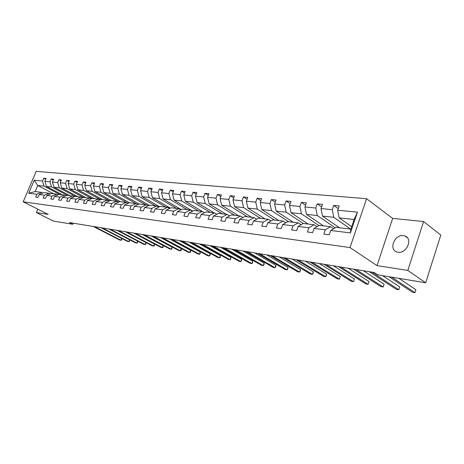 <?xml version="1.0" encoding="UTF-8"?>
<svg xmlns="http://www.w3.org/2000/svg" width="464" height="464" viewBox="0 0 464 464"><rect width="100%" height="100%" fill="white"/><g stroke="black" fill="none" stroke-linecap="round" stroke-linejoin="round"><path stroke-width="0.7" d="M398.019 252.236C406.58 253.889 413.157 238.757 405.095 236.019L403.448 235.602C394.887 234.146 388.49 249.081 396.529 251.842L398.019 252.236M366.572 198.725L36.175 171.361L23.2 201.817L350.018 247.567L366.572 198.725L392.654 218.387L377.041 265.628L407.815 270.425L423.58 221.531L392.654 218.387M423.58 221.531L440.8 235.051L425.674 282.785L407.815 270.425M37.833 209.183L36.407 212.57L53.412 221.061L72.761 224.269L73.208 223.178M59.926 194.538L44.08 186.157L37.752 185.472L34.249 180.212L42.514 181.03L43.697 178.234L45.716 179.319M53.522 193.772L37.752 185.472L35.154 191.591L41.464 192.34L42.827 193.053M44.08 186.157L42.514 181.03M67.506 195.437L51.574 186.963L46.458 186.412L44.892 181.267L46.075 178.454L43.697 178.234M44.892 181.267L50.002 181.772L51.197 178.936L53.267 180.055M75.284 196.359L59.264 187.787L54.015 187.224L52.444 182.01L53.638 179.168L51.197 178.936M52.444 182.01L57.687 182.532L58.893 179.661L61.016 180.815M83.462 197.415L67.164 188.639L61.776 188.059L60.198 182.775L61.405 179.893L58.893 179.661M60.198 182.775L65.581 183.309L66.799 180.397L68.979 181.592M91.907 198.522L75.278 189.509L69.739 188.918L68.162 183.564L69.374 180.641L66.799 180.397M68.162 183.564L73.695 184.109L74.919 181.163L77.163 182.393M100.584 199.665L83.619 190.408L77.929 189.793L76.34 184.37L77.569 181.407L74.919 181.163M76.34 184.37L82.029 184.933L83.265 181.94L85.567 183.222M109.51 200.848L92.191 191.33L86.339 190.698L84.75 185.206L85.991 182.195L83.265 181.94M84.75 185.206L90.596 185.78L91.843 182.746L94.209 184.069M118.691 202.066L101.007 192.276L94.987 191.632L93.397 186.058L94.644 183.007L91.843 182.746M93.397 186.058L99.412 186.656L100.671 183.576L103.101 184.945M128.145 203.331L110.078 193.25L103.884 192.589L102.289 186.94L103.553 183.843L100.671 183.576M102.289 186.94L108.483 187.549L109.748 184.423L112.253 185.844M135.993 203.58L119.41 194.254L113.042 193.569L111.441 187.845L112.717 184.701L109.748 184.423M111.441 187.845L117.815 188.471L119.091 185.304L121.672 186.772M145.679 204.728L129.027 195.292L122.461 194.584L120.866 188.773L122.148 185.588L119.091 185.304M120.866 188.773L127.426 189.422L128.719 186.203L131.37 187.734M155.649 205.917L138.927 196.353L132.17 195.628L130.57 189.735L131.863 186.499L128.719 186.203M130.57 189.735L137.332 190.402L138.632 187.131L141.363 188.72M165.921 207.135L149.135 197.449L142.164 196.701L140.569 190.721L141.874 187.439L138.632 187.131M140.569 190.721L147.535 191.412L148.851 188.088L151.664 189.741M176.506 208.394L159.657 198.58L152.47 197.809L150.875 191.742L152.192 188.401L148.851 188.088M150.875 191.742L158.062 192.45L159.384 189.08L162.284 190.797M187.415 209.693L170.514 199.752L163.102 198.952L161.501 192.792L162.829 189.399L159.384 189.08M161.501 192.792L168.919 193.523L170.253 190.095L173.246 191.887M198.667 211.027L181.714 200.953L174.064 200.135L172.469 193.877L173.809 190.431L170.253 190.095M172.469 193.877L180.125 194.631L181.47 191.151L184.556 193.012M210.285 212.408L193.285 202.2L185.385 201.347L183.79 194.99L185.142 191.493L181.47 191.151M183.79 194.99L191.696 195.773L193.053 192.235L196.237 194.184M222.279 213.834L205.233 203.481L197.072 202.606L195.489 196.15L196.846 192.589L193.053 192.235M195.489 196.15L203.655 196.956L205.024 193.355L208.313 195.39M234.662 215.308L217.587 204.81L209.148 203.905L207.57 197.345L208.945 193.726L205.024 193.355M207.57 197.345L216.015 198.18L217.396 194.515L220.794 196.643M247.469 216.827L230.364 206.184L221.635 205.245L220.064 198.58L221.45 194.897L217.396 194.515M220.064 198.58L228.798 199.439L230.196 195.715L233.705 197.942M260.71 218.405L243.588 207.605L234.558 206.637L232.992 199.856L234.39 196.11L230.196 195.715M232.992 199.856L242.034 200.75L243.438 196.956L247.068 199.294M274.41 220.035L257.282 209.078L247.927 208.075L246.372 201.179L247.782 197.362L243.438 196.956M246.372 201.179L255.739 202.101L257.155 198.244L260.913 200.697M288.596 221.717L271.469 210.604L261.777 209.566L260.234 202.548L261.655 198.667L257.155 198.244M260.234 202.548L269.938 203.505L271.365 199.578L275.256 202.153M303.288 223.468L286.178 212.187L276.126 211.108L274.601 203.969L276.028 200.013L271.365 199.578M274.601 203.969L284.664 204.96L286.102 200.958L290.128 203.673M318.936 225.55L301.438 213.829L291.009 212.709L289.495 205.442L290.94 201.411L286.102 200.958M289.495 205.442L299.941 206.474L301.391 202.391L305.567 205.25M335.211 227.76L317.283 215.534L306.455 214.368L304.958 206.967L306.414 202.861L301.391 202.391M304.958 206.967L315.804 208.04L317.266 203.876L321.593 206.898M350.732 229.106L333.744 217.303L322.492 216.091L321.018 208.556L322.48 204.369L317.266 203.876M321.018 208.556L332.288 209.67L333.755 205.424L338.25 208.62M337.705 210.204L357.454 212.158L350.401 232.911L330.704 230.48L335.901 227.343L350.836 229.117L354.113 219.489L339.155 217.883L337.705 210.204L339.178 205.935L333.755 205.424M325.305 229.813L314.07 228.427L319.255 225.365L330.496 226.699L325.305 229.813L323.814 234.111L329.214 234.807L330.704 230.48M308.873 227.789L298.062 226.455L303.247 223.462L314.058 224.744L308.873 227.789L307.394 232L312.585 232.673L314.07 228.427M293.062 225.84L282.657 224.559L287.825 221.63L298.242 222.865L293.062 225.84L291.595 229.97L296.595 230.614L298.062 226.455M277.837 223.967L267.809 222.732L272.965 219.861L283.005 221.055L277.837 223.967L276.382 228.015L281.196 228.636L282.657 224.559M263.169 222.157L253.501 220.963L258.639 218.155L268.32 219.31L263.169 222.157L261.725 226.136L266.365 226.728L267.809 222.732M249.023 220.412L239.697 219.263L244.818 216.514L254.156 217.628L249.023 220.412L247.59 224.315L252.062 224.895L253.501 220.963M235.37 218.73L226.368 217.622L231.472 214.931L240.491 215.998L235.37 218.73L233.955 222.563L238.27 223.12L239.697 219.263M222.192 217.106L213.498 216.033L218.579 213.394L227.29 214.432L222.192 217.106L220.789 220.876L224.959 221.409L226.368 217.622M209.467 215.54L201.057 214.501L206.12 211.915L214.542 212.918L209.467 215.54L208.069 219.24L212.1 219.756L213.498 216.033M197.159 214.02L189.028 213.017L194.068 210.482L202.211 211.451L197.159 214.02L195.773 217.657L199.671 218.161L201.057 214.501M185.258 212.553L177.393 211.584L182.404 209.096L190.286 210.03L185.258 212.553L183.883 216.131L187.653 216.613L189.028 213.017M173.739 211.137L166.124 210.198L171.112 207.75L178.744 208.661L173.739 211.137L172.382 214.652L176.024 215.122L177.393 211.584M162.586 209.763L155.214 208.852L160.167 206.451L167.568 207.333L162.586 209.763L161.24 213.22L164.772 213.672L166.124 210.198M151.786 208.429L144.635 207.547L149.565 205.192L156.733 206.045L151.786 208.429L150.446 211.833L153.868 212.274L155.214 208.852M141.317 207.141L134.386 206.283L139.287 203.969L146.235 204.798L141.317 207.141L139.989 210.488L143.306 210.917L144.635 207.547M131.161 205.888L124.439 205.059L129.311 202.785L136.056 203.586L131.161 205.888L129.85 209.189L133.064 209.6L134.386 206.283M121.313 204.67L114.788 203.87L119.631 201.631L126.179 202.414L121.313 204.67L120.014 207.924L123.134 208.324L124.439 205.059M111.754 203.493L105.421 202.716L110.235 200.518L116.592 201.272L111.754 203.493L110.467 206.695L113.494 207.083L114.788 203.87M102.474 202.35L96.321 201.591L101.106 199.433L107.277 200.164L102.474 202.35L101.193 205.506L104.133 205.883L105.421 202.716M93.455 201.243L87.476 200.5L92.232 198.377L98.235 199.091L93.455 201.243L92.191 204.346L95.045 204.717L96.321 201.591M84.697 200.158L78.88 199.445L83.607 197.351L89.442 198.047L84.697 200.158L83.439 203.22L86.217 203.58L87.476 200.5M76.177 199.108L70.522 198.412L75.214 196.353L80.893 197.026L76.177 199.108L74.93 202.13L77.633 202.478L78.88 199.445M67.889 198.087L62.391 197.409L67.054 195.385L72.575 196.04L67.889 198.087L66.654 201.063L69.281 201.405L70.522 198.412M59.833 197.096L54.474 196.434L59.108 194.439L64.484 195.077L59.833 197.096L58.603 200.03L61.161 200.361L62.391 197.409M51.985 196.127L46.771 195.483L51.376 193.517L56.608 194.143L51.985 196.127L50.767 199.021L53.256 199.346L54.474 196.434M44.347 195.187L39.266 194.561L43.842 192.624L48.94 193.227L44.347 195.187L43.14 198.041L45.565 198.354L46.771 195.483M41.464 192.34L36.905 194.271L35.711 197.09L38.071 197.391L39.266 194.561M36.905 194.271L28.693 193.256L34.249 180.212M425.674 282.785L377.824 274.85L374.257 272.513L69.362 222.546L72.761 224.269M48.94 193.227L50.338 193.964M62.333 194.822L46.458 186.412M51.574 186.963L50.002 181.772M56.608 194.143L58.041 194.897M69.977 195.733L54.015 187.224M59.264 187.787L57.687 182.532M64.484 195.077L65.958 195.86M77.819 196.661L61.776 188.059M67.164 188.639L65.581 183.309M72.575 196.04L74.089 196.846M85.875 197.618L69.739 188.918M75.278 189.509L73.695 184.109M80.893 197.026L82.447 197.861M94.14 198.604L77.929 189.793M83.619 190.408L82.029 184.933M89.442 198.047L91.037 198.911M102.637 199.613L86.339 190.698M92.191 191.33L90.596 185.78M98.235 199.091L99.876 199.984M111.366 200.651L94.987 191.632M101.007 192.276L99.412 186.656M107.277 200.164L108.97 201.092M120.338 201.718L103.884 192.589M110.078 193.25L108.483 187.549M116.592 201.272L118.332 202.234M129.572 202.814L113.042 193.569M119.41 194.254L117.815 188.471M126.179 202.414L127.954 203.4M139.194 204.015L122.461 194.584M129.027 195.292L127.426 189.422M136.056 203.586L137.901 204.624M149.257 205.343L132.17 195.628M138.927 196.353L137.332 190.402M146.235 204.798L148.138 205.877M159.628 206.712L142.164 196.701M149.135 197.449L147.535 191.412M156.733 206.045L158.694 207.164M170.323 208.139L152.47 197.809M159.657 198.58L158.062 192.45M167.568 207.333L169.586 208.498M181.354 209.618L163.102 198.952M170.514 199.752L168.919 193.523M178.744 208.661L180.827 209.879M192.74 211.149L174.064 200.135M181.714 200.953L180.125 194.631M190.286 210.03L192.438 211.3M204.398 212.686L185.385 201.347M193.285 202.2L191.696 195.773M202.211 211.451L204.433 212.773M214.084 212.86L197.072 202.606M205.233 203.481L203.655 196.956M214.542 212.918L216.839 214.298M226.2 214.304L209.148 203.905M217.587 204.81L216.015 198.18M227.29 214.432L229.668 215.882M238.722 215.789L221.635 205.245M230.364 206.184L228.798 199.439M240.491 215.998L242.945 217.517M251.662 217.326L234.558 206.637M243.588 207.605L242.034 200.75M254.156 217.628L256.702 219.217M265.048 218.921L247.927 208.075M257.282 209.078L255.739 202.101M268.32 219.31L270.953 220.98M278.905 220.568L261.777 209.566M271.469 210.604L269.938 203.505M283.005 221.055L285.731 222.813M293.248 222.273L276.126 211.108M286.178 212.187L284.664 204.96M298.242 222.865L301.066 224.721M308.113 224.037L291.009 212.709M301.438 213.829L299.941 206.474M314.058 224.744L316.993 226.705M323.524 225.869L306.455 214.368M317.283 215.534L315.804 208.04M330.496 226.699L333.541 228.769M339.52 227.772L322.492 216.091M333.744 217.303L332.288 209.67M350.401 232.911L350.836 229.117M36.407 212.57L48.227 214.409L23.2 201.817M377.041 265.628L350.018 247.567M351.683 226.641L339.155 217.883M354.113 219.489L357.454 212.158M28.693 193.256L35.154 191.591M391.715 277.153L414.961 292.639L412.339 292.169L389.064 276.718M398.895 278.348L415.883 289.751L414.961 292.639L415.883 289.751M371.844 272.119L398.814 289.762L396.273 289.31L369.28 271.701M382.626 275.651L399.73 286.926L398.814 289.762L399.73 286.926M356.091 269.538L383.206 286.978L380.753 286.543L353.614 269.132M363.335 270.727L384.117 284.194L383.206 286.978L384.117 284.194M340.878 267.044L368.114 284.293L365.742 283.869L338.488 266.655M348.145 268.233L369.019 281.555L368.114 284.293L369.019 281.555M326.18 264.637L353.516 281.689L351.219 281.283L323.872 264.26M333.465 265.831L354.415 278.997L353.516 281.689L354.415 278.997M311.976 262.305L339.381 279.171L337.16 278.777L309.743 261.94M319.267 263.5L340.28 276.527L339.381 279.171L340.28 276.527M298.23 260.055L325.699 276.735L323.541 276.353L296.073 259.701M305.527 261.249L326.586 274.131L325.699 276.735L326.505 275.309L326.586 274.131M284.931 257.874L312.434 274.375L310.352 274.004L282.843 257.532M292.227 259.069L313.322 271.811L312.434 274.375L313.264 272.971L313.322 271.811M272.055 255.763L299.582 272.084L297.557 271.724L270.025 255.432M279.345 256.957L300.463 269.561L299.582 272.084L300.428 270.709L300.463 269.561M259.573 253.721L287.117 269.862L285.151 269.514L257.613 253.396M266.858 254.916L287.987 267.38L287.117 269.862L287.976 268.511L287.987 267.38M204.131 212.593L204.52 212.732M247.48 251.737L275.019 267.705L273.11 267.368L245.578 251.424M254.753 252.932L275.889 265.263L275.019 267.705L275.889 266.382L275.889 265.263M192.09 211.097L192.572 211.236M235.753 249.818L263.274 265.617L261.423 265.286L233.908 249.516M243.014 251.007L264.138 263.21L263.274 265.617L264.161 264.312L264.138 263.21M180.496 209.682L180.989 209.798M224.373 247.95L251.871 263.581L250.073 263.262L222.581 247.66M231.623 249.139L252.729 261.215L251.871 263.581L252.422 263.25L252.729 261.215M169.296 208.33L169.76 208.411M213.33 246.14L240.787 261.609L239.041 261.296L211.59 245.856M220.557 247.324L241.64 259.272L240.787 261.609L241.698 260.356L241.64 259.272M158.462 207.031L158.862 207.083M202.606 244.383L230.016 259.689L228.317 259.388L200.912 244.105M209.815 245.566L230.863 257.387L230.016 259.689L230.596 259.376L230.863 257.387M147.975 205.778L148.277 205.807M192.183 242.678L219.542 257.827L217.894 257.532L190.542 242.405M199.375 243.855L220.383 255.554L219.542 257.827L220.133 257.52L220.383 255.554M182.056 241.019L209.357 256.012L207.75 255.722L180.461 240.752M189.225 242.191L210.192 253.773L209.357 256.012L210.291 254.817L210.192 253.773M172.214 239.401L199.445 254.243L197.879 253.965L170.659 239.146M179.353 240.572L200.274 252.039L199.445 254.243L200.054 253.953L200.274 252.039M162.632 237.835L189.793 252.526L188.268 252.254L161.124 237.585M169.754 239.001L190.617 250.345L189.793 252.526L190.408 252.236L190.739 251.372L190.617 250.345M153.317 236.304L180.392 250.85L178.913 250.583L151.844 236.066M160.411 237.469L181.209 248.704L180.392 250.85L181.018 250.572L181.349 249.713L181.209 248.704M144.246 234.819L171.239 249.22L169.795 248.959L142.813 234.587M151.31 235.979L172.051 247.103L171.239 249.22L171.871 248.948L172.051 247.103M135.413 233.375L162.319 247.631L160.909 247.382L134.021 233.143M142.448 234.523L163.125 245.537L162.319 247.631L162.957 247.364L163.282 246.529L163.125 245.537M126.811 231.965L153.619 246.082L152.244 245.833L125.454 231.739M133.818 233.108L154.419 244.018L153.619 246.082L154.268 245.821L154.419 244.018M118.43 230.591L145.139 244.569L143.799 244.331L117.108 230.37M125.402 231.733L145.934 242.533L145.139 244.569L145.795 244.313L145.934 242.533M110.258 229.251L136.868 243.095L135.558 242.863L108.97 229.036M137.663 241.123L137.524 242.846L136.868 243.095L137.646 241.112M102.289 227.946L128.795 241.657L127.519 241.431L101.036 227.737M129.601 239.766L129.456 241.413L128.795 241.657L129.555 239.743M94.523 226.67L120.918 240.253L119.671 240.033L93.293 226.467M121.725 238.438L121.585 240.016L120.918 240.253L121.655 238.397M407.415 237.736L405.095 236.019"/></g></svg>
